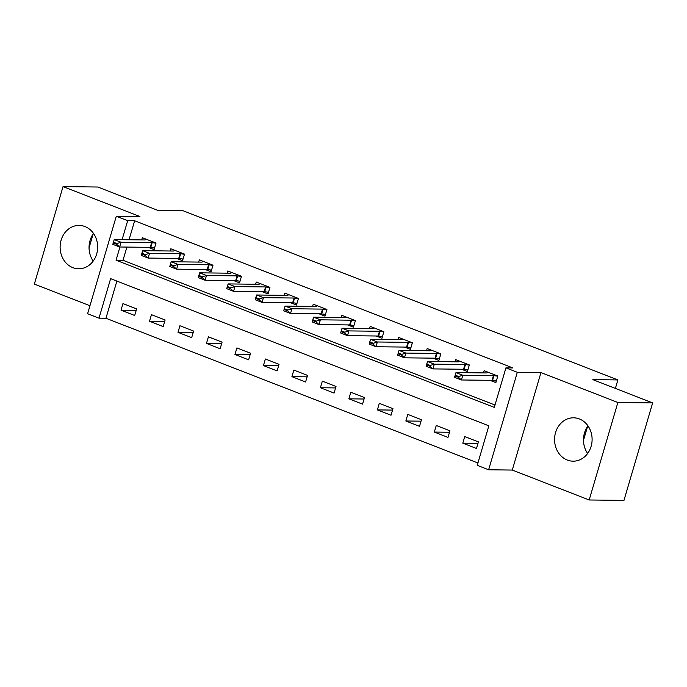 <?xml version="1.0" encoding="UTF-8"?>
<svg xmlns="http://www.w3.org/2000/svg" width="687" height="687" viewBox="0 0 687 687"><rect width="100%" height="100%" fill="white"/><g stroke="black" fill="none" stroke-linecap="round" stroke-linejoin="round"><path stroke-width="1.03" d="M72.839 267.647A21.683 18.772 -89.3 0 0 78.627 268.78A21.683 18.772 -89.3 0 0 97.391 250.712A21.683 18.772 -89.3 0 0 84.939 226.547A21.683 18.772 -89.3 0 0 79.142 225.413A21.683 18.772 -89.3 0 0 60.387 243.481A21.683 18.772 -89.3 0 0 72.839 267.647M567.282 460.041A21.683 18.772 -89.3 0 0 573.078 461.175A21.683 18.772 -89.3 0 0 591.833 443.106A21.683 18.772 -89.3 0 0 579.381 418.941A21.683 18.772 -89.3 0 0 573.593 417.808A21.683 18.772 -89.3 0 0 554.83 435.876A21.683 18.772 -89.3 0 0 567.282 460.041M116.884 281.086L105.953 318.253L98.997 318.167L87.601 313.736L116.292 216.242L127.688 220.682L122.088 239.686M615.389 388.404L617.879 379.928L182.673 210.591L157.632 210.291L97.82 187.019L63.041 186.606L34.35 284.092L89.954 305.732M617.879 379.928L592.838 379.636L652.65 402.908L623.959 500.394L589.18 499.981L617.871 402.496L540.97 372.569L517.32 372.285L488.629 469.779L477.233 465.339L488.861 425.82L110.624 278.647L98.997 318.167M540.97 372.569L512.279 470.063L589.18 499.981M512.279 470.063L488.629 469.779M105.953 318.253L477.929 462.986M587.969 425.846A21.683 18.772 -89.3 0 0 587.634 453.48M652.65 402.908L617.871 402.496M478.418 441.887L464.747 436.571L462.806 443.158L476.477 448.482L478.418 441.887M449.933 430.809L436.262 425.485L434.33 432.08L448.001 437.396L449.933 430.809M421.457 419.723L407.786 414.407L405.845 420.994L419.517 426.309L421.457 419.723M392.973 408.645L379.301 403.321L377.361 409.907L391.032 415.231L392.973 408.645M364.488 397.558L350.817 392.243L348.884 398.829L362.556 404.145L364.488 397.558M336.012 386.48L322.34 381.156L320.4 387.743L334.071 393.067L336.012 386.48M307.527 375.394L293.856 370.078L291.915 376.665L305.586 381.981L307.527 375.394M279.042 364.316L265.371 358.992L263.439 365.578L277.11 370.903L279.042 364.316M250.566 353.23L236.895 347.914L234.954 354.501L248.625 359.816L250.566 353.23M222.081 342.152L208.41 336.828L206.469 343.414L220.141 348.738L222.081 342.152M193.597 331.065L179.925 325.75L177.993 332.336L191.664 337.652L193.597 331.065M165.12 319.979L151.449 314.663L149.508 321.25L163.18 326.574L165.12 319.979M136.636 308.901L122.964 303.577L121.024 310.172L134.695 315.488L136.636 308.901M119.942 246.994L116.051 260.201L494.297 407.374L505.924 367.854L512.88 367.94L134.643 220.759L129.044 239.763M126.897 247.08L123.007 260.287L494.983 405.021M489.994 380.323L495.868 382.607L497.809 376.021L484.137 370.697L483.485 372.904M461.509 369.237L467.383 371.521L469.324 364.934L455.653 359.619L455 361.826M433.033 358.159L438.899 360.443L440.839 353.857L427.168 348.532L426.524 350.739M404.549 347.072L410.422 349.357L412.363 342.77L398.692 337.454L398.039 339.661M376.064 335.995L381.938 338.279L383.878 331.692L370.207 326.368L369.554 328.575M347.588 324.908L353.453 327.192L355.394 320.606L341.722 315.29L341.078 317.497M319.103 313.83L324.977 316.114L326.918 309.528L313.246 304.204L312.594 306.411M290.618 302.744L296.492 305.028L298.433 298.441L284.762 293.126L284.109 295.333M262.142 291.666L268.007 293.95L269.948 287.364L256.277 282.039L255.633 284.246M233.657 280.579L239.531 282.864L241.472 276.277L227.801 270.961L227.148 273.168M205.173 269.502L211.046 271.786L212.987 265.191L199.316 259.875L198.663 262.082M176.696 258.415L182.562 260.699L184.502 254.113L170.831 248.788L170.187 250.995M148.212 247.329L154.086 249.613L156.026 243.026L142.355 237.711L141.702 239.918M116.292 216.242L139.942 216.525L63.041 186.606M134.643 220.759L127.688 220.682M505.924 367.854L517.32 372.285M123.007 260.287L116.051 260.201M477.989 443.338L462.806 443.158M136.206 310.352L121.024 310.172M164.691 321.43L149.508 321.25M193.176 332.517L177.993 332.336M221.652 343.594L206.469 343.414M250.137 354.681L234.954 354.501M278.621 365.759L263.439 365.578M307.098 376.845L291.915 376.665M335.582 387.923L320.4 387.743M364.067 399.01L348.884 398.829M392.543 410.087L377.361 409.907M421.028 421.174L405.845 420.994M449.513 432.26L434.33 432.08M583.495 440.273L587.591 426.378M89.052 247.878L93.14 233.984M93.192 261.086A21.683 18.772 90.7 0 1 93.518 233.451M494.752 380.701L496.254 381.285M497.757 376.184L493.944 375.652A2.782 0.429 16.4 0 0 493.421 375.6L462.815 375.239L461.415 379.98L454.579 377.326L455.979 372.577L486.585 372.947A2.782 0.429 16.4 0 0 486.903 372.904L488.337 372.337M458.71 376.528L455.292 375.196L455.06 375.987L458.478 377.318L458.71 376.528L462.815 375.239L455.979 372.577L455.292 375.196M496.358 380.933L492.553 380.392A2.782 0.429 16.4 0 0 492.021 380.349L461.415 379.98L458.478 377.318M454.579 377.326L455.06 375.987M466.267 369.623L467.77 370.207M469.273 365.106L465.468 364.565A2.782 0.429 16.4 0 0 464.936 364.522L434.33 364.153L432.939 368.902L426.103 366.24L427.494 361.499L458.1 361.86A2.782 0.429 16.4 0 0 458.418 361.826L459.852 361.25M430.234 365.45L426.816 364.119L426.584 364.909L430.002 366.24L430.234 365.45L434.33 364.153L427.494 361.499L426.816 364.119M467.881 369.846L464.068 369.314A2.782 0.429 16.4 0 0 463.545 369.262L432.939 368.902L430.002 366.24M426.103 366.24L426.584 364.909M437.782 358.537L439.294 359.121M440.788 354.02L436.984 353.487A2.782 0.429 16.4 0 0 436.46 353.436L405.845 353.075L404.454 357.815L397.618 355.153L399.01 350.413L429.624 350.782A2.782 0.429 16.4 0 0 429.933 350.739L431.376 350.172M401.749 354.363L398.331 353.032L398.099 353.822L401.517 355.153L401.749 354.363L405.845 353.075L399.01 350.413L398.331 353.032M439.397 358.769L435.592 358.228A2.782 0.429 16.4 0 0 435.06 358.185L404.454 357.815L401.517 355.153M397.618 355.153L398.099 353.822M409.306 347.459L410.809 348.043M412.312 342.942L408.499 342.401A2.782 0.429 16.4 0 0 407.975 342.358L377.369 341.989L375.969 346.737L369.134 344.075L370.533 339.335L401.139 339.696A2.782 0.429 16.4 0 0 401.457 339.661L402.891 339.086M373.264 343.285L369.846 341.954L369.615 342.744L373.032 344.075L373.264 343.285L377.369 341.989L370.533 339.335L369.846 341.954M410.912 347.682L407.108 347.15A2.782 0.429 16.4 0 0 406.575 347.098L375.969 346.737L373.032 344.075M369.134 344.075L369.615 342.744M380.821 336.372L382.324 336.956M383.827 331.855L380.023 331.323A2.782 0.429 16.4 0 0 379.49 331.271L348.884 330.911L347.493 335.651L340.658 332.989L342.049 328.249L372.655 328.618A2.782 0.429 16.4 0 0 372.972 328.575L374.406 328.008M344.788 332.199L341.37 330.868L341.138 331.658L344.556 332.989L344.788 332.199L348.884 330.911L342.049 328.249L341.37 330.868M382.436 336.604L378.623 336.063A2.782 0.429 16.4 0 0 378.099 336.02L347.493 335.651L344.556 332.989M340.658 332.989L341.138 331.658M352.337 325.295L353.848 325.878M355.342 320.777L351.538 320.236A2.782 0.429 16.4 0 0 351.014 320.194L320.4 319.824L319.008 324.573L312.173 321.911L313.564 317.171L344.178 317.531A2.782 0.429 16.4 0 0 344.488 317.497L345.93 316.922M316.303 321.112L312.886 319.79L312.654 320.58L316.072 321.911L316.303 321.112L320.4 319.824L313.564 317.171L312.886 319.79M353.951 325.518L350.147 324.977A2.782 0.429 16.4 0 0 349.614 324.934L319.008 324.573L316.072 321.911M312.173 321.911L312.654 320.58M323.86 314.208L325.363 314.792M326.866 309.691L323.053 309.159A2.782 0.429 16.4 0 0 322.529 309.107L291.923 308.746L290.524 313.487L283.688 310.825L285.088 306.084L315.694 306.445A2.782 0.429 16.4 0 0 316.011 306.411L317.446 305.844M287.819 310.035L284.401 308.703L284.169 309.493L287.587 310.825L287.819 310.035L291.923 308.746L285.088 306.084L284.401 308.703M325.466 314.431L321.662 313.899A2.782 0.429 16.4 0 0 321.13 313.847L290.524 313.487L287.587 310.825M283.688 310.825L284.169 309.493M295.376 303.122L296.878 303.714M298.381 298.613L294.577 298.072A2.782 0.429 16.4 0 0 294.045 298.029L263.439 297.66L262.048 302.4L255.212 299.747L256.603 294.998L287.209 295.367A2.782 0.429 16.4 0 0 287.527 295.333L288.961 294.757M259.343 298.948L255.925 297.626L255.693 298.416L259.111 299.738L259.343 298.948L263.439 297.66L256.603 294.998L255.925 297.626M296.99 303.353L293.177 302.812A2.782 0.429 16.4 0 0 292.653 302.769L262.048 302.4L259.111 299.738M255.212 299.747L255.693 298.416M266.891 292.044L268.402 292.628M269.897 287.527L266.092 286.994A2.782 0.429 16.4 0 0 265.568 286.943L234.954 286.582L233.563 291.322L226.727 288.66L228.118 283.92L258.733 284.281A2.782 0.429 16.4 0 0 259.042 284.246L260.485 283.679M230.858 287.87L227.44 286.539L227.208 287.329L230.626 288.66L230.858 287.87L234.954 286.582L228.118 283.92L227.44 286.539M268.505 292.267L264.701 291.735A2.782 0.429 16.4 0 0 264.169 291.683L233.563 291.322L230.626 288.66M226.727 288.66L227.208 287.329M238.415 280.957L239.918 281.55M241.42 276.449L237.608 275.908A2.782 0.429 16.4 0 0 237.084 275.865L206.478 275.496L205.078 280.236L198.242 277.582L199.642 272.833L230.248 273.203A2.782 0.429 16.4 0 0 230.566 273.168L232 272.593M202.373 276.784L198.955 275.453L198.723 276.243L202.141 277.574L202.373 276.784L206.478 275.496L199.642 272.833L198.955 275.453M240.021 281.189L236.216 280.648A2.782 0.429 16.4 0 0 235.684 280.605L205.078 280.236L202.141 277.574M198.242 277.582L198.723 276.243M209.93 269.879L211.433 270.463M212.936 265.362L209.131 264.821A2.782 0.429 16.4 0 0 208.599 264.778L177.993 264.418L176.602 269.158L169.766 266.496L171.157 261.756L201.763 262.116A2.782 0.429 16.4 0 0 202.081 262.082L203.515 261.507M173.897 265.706L170.479 264.375L170.247 265.165L173.665 266.496L173.897 265.706L177.993 264.418L171.157 261.756L170.479 264.375M211.544 270.103L207.732 269.57A2.782 0.429 16.4 0 0 207.208 269.519L176.602 269.158L173.665 266.496M169.766 266.496L170.247 265.165M181.445 258.793L182.957 259.377M184.451 254.276L180.647 253.743A2.782 0.429 16.4 0 0 180.123 253.692L149.508 253.331L148.117 258.072L141.282 255.418L142.673 250.669L173.287 251.038A2.782 0.429 16.4 0 0 173.596 250.995L175.039 250.429M145.412 254.619L141.994 253.288L141.762 254.078L145.18 255.409L145.412 254.619L149.508 253.331L142.673 250.669L141.994 253.288M183.06 259.025L179.255 258.484A2.782 0.429 16.4 0 0 178.723 258.441L148.117 258.072L145.18 255.409M141.282 255.418L141.762 254.078M152.969 247.715L154.472 248.299M155.975 243.198L152.162 242.657A2.782 0.429 16.4 0 0 151.638 242.614L121.032 242.245L119.632 246.994L112.797 244.332L114.197 239.591L144.802 239.952A2.782 0.429 16.4 0 0 145.12 239.918L146.554 239.342M116.927 243.542L113.51 242.21L113.278 243L116.696 244.332L116.927 243.542L121.032 242.245L114.197 239.591L113.51 242.21M154.575 247.938L150.771 247.406A2.782 0.429 16.4 0 0 150.238 247.354L119.632 246.994L116.696 244.332M112.797 244.332L113.278 243M493.421 375.6L492.021 380.349M493.944 375.652L492.553 380.392M464.936 364.522L463.545 369.262M465.468 364.565L464.068 369.314M436.46 353.436L435.06 358.185M436.984 353.487L435.592 358.228M407.975 342.358L406.575 347.098M408.499 342.401L407.108 347.15M379.49 331.271L378.099 336.02M380.023 331.323L378.623 336.063M351.014 320.194L349.614 324.934M351.538 320.236L350.147 324.977M322.529 309.107L321.13 313.847M323.053 309.159L321.662 313.899M294.045 298.029L292.653 302.769M294.577 298.072L293.177 302.812M265.568 286.943L264.169 291.683M266.092 286.994L264.701 291.735M237.084 275.865L235.684 280.605M237.608 275.908L236.216 280.648M208.599 264.778L207.208 269.519M209.131 264.821L207.732 269.57M180.123 253.692L178.723 258.441M180.647 253.743L179.255 258.484M151.638 242.614L150.238 247.354M152.162 242.657L150.771 247.406"/></g></svg>
